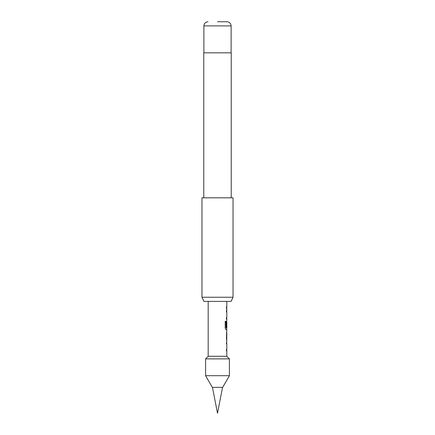 <?xml version="1.0" encoding="UTF-8"?>
<svg xmlns="http://www.w3.org/2000/svg" width="435" height="435" viewBox="0 0 435 435"><rect width="100%" height="100%" fill="white"/><g stroke="black" fill="none" stroke-linecap="round" stroke-linejoin="round"><path stroke-width="0.65" d="M222.535 387.357L217.5 413.25L212.465 387.357M229.408 375.699L222.676 387.357L212.323 387.357L205.592 375.699L229.408 375.699L229.408 358.875L205.592 358.875L205.592 375.699M205.592 358.875L208.18 356.287L226.82 356.287L229.408 358.875M231.105 301.395L203.895 301.395L201.965 297.252L233.035 297.252L231.105 301.395M217.5 21.75L226.978 21.75L217.5 21.75M231.224 197.822L231.224 52.82L203.776 52.82L203.776 197.822M233.035 297.252L233.035 197.822L201.965 197.822L201.965 297.252M226.82 356.287L226.82 350.849L226.445 350.849L226.445 349.223L226.82 349.218L226.82 343.732L226.445 343.732L226.82 340.252L226.439 338.734L226.82 329.654L225.955 329.659L225.205 328.137L225.2 321.286L225.999 321.286L226.004 327.74L226.82 327.843L226.82 322.357L226.766 327.098L226.439 327.104L226.82 319.056L226.434 319.056L226.434 317.43L226.82 317.425L226.82 311.938L226.434 311.938L226.434 310.307L226.82 310.307L226.82 308.458L226.434 308.464L226.434 306.833L226.82 306.827L226.82 301.395M208.18 356.287L208.18 301.395M226.45 308.458L226.82 308.458M226.445 333.128L226.82 333.134L226.776 338.62L226.82 333.134M226.439 340.246L226.82 340.252M226.341 343.732L226.82 343.732M226.336 311.938L226.82 311.938M226.336 319.056L226.755 319.056M225.906 321.286L226.048 327.849M225.863 329.659L226.755 329.654M226.662 322.465L226.766 327.098M226.662 327.098L226.341 327.104M226.341 333.128L226.673 333.134L226.776 338.62M226.347 350.849L226.749 350.849M226.978 21.75C229.517 22.016 230.898 23.398 231.121 25.893L203.879 25.893L203.879 52.82M231.121 25.893L231.121 52.82M203.879 25.893C204.102 23.398 205.483 22.016 208.022 21.75M226.717 308.458L226.717 306.833M226.717 319.056L226.717 317.425M226.717 311.938L226.717 310.307M226.717 329.654L226.717 327.849M226.717 322.357L226.717 320.959M226.717 340.192L226.717 338.62M226.717 333.134L226.717 331.562M226.717 350.849L226.717 349.218M226.717 343.732L226.717 342.1"/></g></svg>
